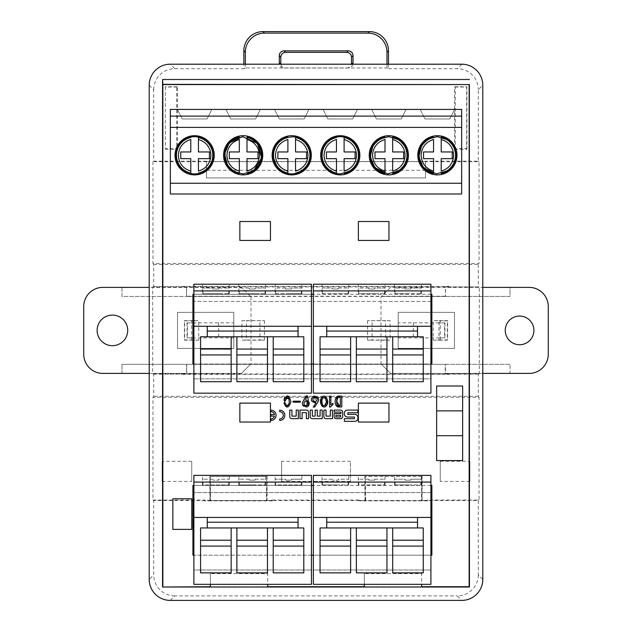 <?xml version="1.0" encoding="UTF-8"?>
<svg xmlns="http://www.w3.org/2000/svg" width="632" height="632" viewBox="0 0 632 632"><rect width="100%" height="100%" fill="white"/><g stroke="black" fill="none" stroke-linecap="round" stroke-linejoin="round"><path stroke-width="0.47" stroke-dasharray="3.16 2.37" d="M233.824 348.366L177.537 348.422L177.505 312.374L233.785 312.327L233.824 348.366L177.537 348.422L177.505 312.374L233.785 312.327L233.824 348.366M149.215 373.401L241.448 373.401L121.976 373.401L121.976 364.316L121.976 373.401L102.858 373.401A19.118 19.118 0 0 1 83.74 354.283L83.74 306.496A19.118 19.118 0 0 1 102.858 287.378L121.976 287.378L121.976 296.455L250.525 296.455L121.976 296.455L121.976 287.378L241.448 287.378L251.007 296.937L241.448 287.378L149.215 287.378M251.007 296.937L251.007 363.842L250.525 364.316L121.976 364.316L250.525 364.316L241.448 373.401L251.007 363.842L251.007 296.937M112.417 345.68A15.294 15.294 0 0 1 99.169 322.739A15.294 15.294 0 0 1 125.657 322.739A15.294 15.294 0 0 1 112.417 345.68M192.926 322.881L233.8 322.841L233.808 337.859L187.032 337.899L192.934 337.899L192.926 322.881L187.42 322.881L187.435 337.899M187.42 322.881L233.8 322.841L233.808 337.859L192.934 337.899M187.017 322.881L187.032 337.899M210.369 587.017L267.715 586.725L210.369 586.733L210.369 573.635L210.369 584.339M364.285 587.017L421.631 586.725L364.285 586.733L364.285 573.635L364.285 584.339M442.645 84.57L189.355 84.57M170.34 194L461.66 194L461.66 109.415L170.34 109.415L170.34 194M358.368 422.042L388.957 422.042L388.957 403.121L358.368 403.121L358.368 422.042M270.441 403.121L239.852 403.121L239.852 422.042L270.441 422.042L270.441 403.121M192.926 364.024L431.869 364.024L431.869 294.251L192.926 294.251L192.926 364.024M192.926 555.188L431.869 555.188L431.869 485.416L192.926 485.416L192.926 555.188M172.852 529.379L191.78 529.379L191.78 498.79L172.852 498.79L172.852 529.379M358.368 221.516L358.368 240.444L388.957 240.444L388.957 221.516L358.368 221.516M239.852 221.516L239.852 240.444L270.441 240.444L270.441 221.516L239.852 221.516M462.648 386.01L462.648 460.562L436.649 460.562L436.649 386.01L462.648 386.01M427.445 500.868L359.6 500.868L421.884 500.631L421.813 476.504L421.402 500.536L426.916 500.307L427.445 500.868L427.445 500.038L479.032 500.038L479.032 397.291L152.968 397.291L152.968 500.038L204.555 500.038L204.555 500.868L210.187 500.599L210.187 476.504L266.767 476.504L266.838 500.631L210.187 500.599M426.916 500.307L427.445 500.038M271.871 500.307L272.4 500.038L272.4 500.868L271.871 500.307L266.356 500.536L266.767 476.504L210.187 476.504L210.598 500.536L266.356 500.536M149.215 85.217L153.718 89.728L153.718 161.192L206.514 161.192L206.514 177.94L425.486 177.94L425.486 161.192L478.282 161.192L478.282 89.728L482.785 85.217M206.514 161.192L206.514 177.94L425.486 177.94L425.486 161.192M152.968 161.689L152.968 263.481L479.032 263.481L479.032 161.689L152.968 161.689L153.718 161.192M388.467 64.203L388.467 68.706L386.966 67.956L349.054 67.956A4.787 4.779 0 0 1 348.24 68.027L284.084 68.027A4.787 4.779 0 0 1 283.27 67.956L245.358 67.956L245.358 64.203M352.925 64.203A4.787 4.779 0 0 1 349.054 67.956L283.27 67.956A4.787 4.779 0 0 1 279.399 64.203M267.715 587.017L267.715 573.635L210.369 573.635L267.715 573.635L267.715 584.339M421.631 587.017L421.631 573.635L364.285 573.635L421.631 573.635L421.631 584.339M421.813 500.599L426.916 500.599M272.4 500.038L359.6 500.038L359.6 500.868M360.129 500.599L365.644 500.536L365.233 476.504L365.233 500.599M359.6 500.038L360.129 500.307M272.4 500.868L204.555 500.868M271.871 500.599L266.767 500.599M448.878 374.381L448.878 373.875L448.475 373.978L448.878 374.381L183.122 374.381L183.525 373.978L183.122 373.875L183.122 374.381M448.38 373.875L445.513 373.875L445.513 364.316L186.487 364.316L445.513 364.316M183.62 373.875L445.26 374.128L445.26 364.569M448.878 286.896L448.878 286.399L448.475 286.802L448.878 286.896L479.285 286.983L479.285 373.796L448.878 373.875M183.122 286.399L183.122 286.896L183.62 286.778L183.122 286.399L448.878 286.399M183.62 286.896L479.285 286.983M448.38 286.896L445.513 286.896L445.513 296.455L445.26 286.652M350.412 481.434L281.588 481.434L281.588 461.297L350.412 461.297L350.412 481.434L350.412 461.297M469.884 481.434L440.251 481.434L440.251 461.297L469.884 461.297L469.884 481.434L469.884 461.297M162.116 481.434L191.749 481.434L191.749 461.297L162.116 461.297L162.116 481.434L162.116 461.297M152.715 373.796L162.527 373.875L162.527 286.896L152.715 286.983L152.715 373.796L153.718 374.128L153.718 396.296L152.968 397.291M152.968 500.038L153.718 500.544L153.718 574.875L149.215 579.378M152.715 286.983L153.718 286.652L153.718 264.484L152.968 263.481M482.785 579.378L478.282 574.875L478.282 500.544L153.718 500.544M478.282 574.875A21.046 21.03 45 0 1 457.26 595.897L461.763 600.4M170.237 600.4L174.74 595.897L457.26 595.897M174.74 595.897A21.046 21.03 135 0 1 153.718 574.875M388.467 68.706L457.26 68.706A21.046 21.03 -45 0 1 478.282 89.728M425.486 170.292L206.514 170.292M153.718 89.728A21.046 21.03 45 0 1 174.74 68.706L243.857 68.706L243.857 64.203M280.9 64.203A4.787 4.779 0 0 0 285.585 68.027L284.084 68.027M348.24 68.027L285.585 68.027M346.739 68.027A4.787 4.779 0 0 0 351.424 64.203M206.514 161.476L425.486 161.476M479.032 161.689L478.282 161.192M243.857 68.706L245.358 67.956M365.162 500.631L365.162 476.433L421.884 476.433L421.884 500.631M421.884 476.433L365.162 476.433M210.598 500.536L204.555 500.038M421.402 500.536L365.644 500.536M479.032 500.038L478.282 500.544M422.097 500.307L422.097 476.22M153.718 264.484L478.282 264.484L479.032 263.481M479.285 373.796L478.282 374.128L478.282 396.296L479.032 397.291M478.282 264.484L478.282 286.652M364.948 476.22L364.948 500.307M266.838 500.631L266.838 476.433L210.116 476.433L210.116 500.631M210.116 476.433L266.838 476.433M209.903 500.307L209.903 476.22M267.052 476.22L267.052 500.307M281.588 481.434L281.588 461.297M440.251 481.434L440.251 461.297M191.749 481.434L191.749 461.297M478.282 396.296L153.718 396.296M153.718 374.128L186.74 374.128L186.74 364.569M478.282 374.128L445.26 374.128M162.527 373.875L183.122 373.875M162.527 286.896L183.122 286.896M469.473 373.875L469.473 286.896M198.756 340.166L184.386 340.166L184.386 320.614L198.756 320.614L193.005 320.756L193.005 340.024L198.756 340.166L198.756 320.614M264.421 320.614L264.421 340.166L241.914 340.166L241.914 320.614L264.421 320.614L246.409 320.772L246.409 340.008L259.926 340.008L259.926 320.772M433.244 340.166L447.614 340.166L447.614 320.614L433.244 320.614L438.995 320.756L438.995 340.024L433.244 340.166L433.244 320.614M367.579 320.614L367.579 340.166L390.086 340.166L390.086 320.614L367.579 320.614L385.591 320.772L385.591 340.008L372.074 340.008L372.074 320.772M440.314 339.898L440.314 320.882L447.345 320.882L447.345 339.898L438.995 340.024M440.314 320.882L438.995 320.756M445.513 296.455L186.487 296.455L186.74 286.652L153.718 286.652M445.26 296.211L186.74 296.211M183.62 374.002L186.487 374.002L186.487 364.316M448.38 374.002L445.513 374.002M448.38 286.778L445.513 286.778M183.62 286.778L186.487 286.778L186.487 296.455M390.086 320.614L385.591 320.772M385.591 340.008L390.086 340.166M367.579 340.166L372.074 340.008M191.686 339.898L191.686 320.882L184.655 320.882L184.655 339.898L193.005 340.024M191.686 320.882L193.005 320.756M246.409 340.008L241.914 340.166M264.421 340.166L259.926 340.008M241.914 320.614L246.409 320.772M386.966 64.203L386.966 67.956M436.649 410.863L462.648 410.863M436.649 435.709L462.648 435.709M430.913 485.416L313.353 485.416M311.442 485.416L193.882 485.416M193.882 492.581L193.882 555.188L311.442 555.188L311.442 492.581L193.882 492.581L311.442 492.581L311.442 475.375L193.882 475.375L193.882 492.581M313.353 492.581L313.353 555.188L430.913 555.188L430.913 492.581L313.353 492.581L430.913 492.581L430.913 475.375L313.353 475.375L313.353 492.581M332.472 479.198L322.431 479.198L332.472 479.198L332.472 480.154L332.472 479.198M368.788 479.198L358.755 479.198L368.788 479.198L368.788 480.154L374.523 480.154L374.523 479.198L374.523 480.154L368.788 480.154L368.788 479.198M407.98 484.934L395.071 484.934L407.98 484.934M410.847 480.154L405.112 480.154L410.847 480.154L410.847 479.198L420.88 479.198L410.847 479.198L410.847 480.154M405.112 479.198L405.112 480.154L405.112 479.198L395.071 479.198L405.112 479.198M394.597 475.375L421.354 475.375L394.597 475.375L394.597 484.934L421.354 484.934L394.597 484.934M358.273 475.375L385.038 475.375L358.273 475.375L358.273 484.934L385.038 484.934L358.273 484.934M321.957 475.375L348.714 475.375L321.957 475.375L321.957 484.934L348.714 484.934L321.957 484.934M313.353 517.434L430.913 517.434M313.353 555.188L313.353 570.001L430.913 570.001L430.913 584.339L313.353 584.339L313.353 570.001L430.913 570.001L430.913 555.188M326.736 527.949L326.736 517.434M417.531 517.434L417.531 527.949M386.95 546.103L356.361 546.103L356.361 572.869L386.95 572.869L386.95 527.949L392.685 527.949L392.685 572.869L423.266 572.869L423.266 546.103L392.685 546.103M320.045 546.103L350.626 546.103L350.626 572.869L320.045 572.869L320.045 527.949L356.361 527.949L356.361 546.103M386.95 527.949L356.361 527.949M423.266 546.103L423.266 527.949L392.685 527.949M350.626 527.949L350.626 546.103M371.656 484.934L384.556 484.934L371.656 484.934M335.339 484.934L322.431 484.934L335.339 484.934M374.523 479.198L384.556 479.198L374.523 479.198M338.207 479.198L338.207 480.154L332.472 480.154L338.207 480.154L338.207 479.198L348.24 479.198L338.207 479.198M212.992 479.198L202.959 479.198L212.992 479.198L212.992 480.154L212.992 479.198M249.316 479.198L239.283 479.198L249.316 479.198L249.316 480.154L255.052 480.154L255.052 479.198L255.052 480.154L249.316 480.154L249.316 479.198M288.5 484.934L301.409 484.934L288.5 484.934M291.368 480.154L285.632 480.154L291.368 480.154L291.368 479.198L301.409 479.198L291.368 479.198L291.368 480.154M285.632 479.198L285.632 480.154L285.632 479.198L275.599 479.198L285.632 479.198M275.125 475.375L301.883 475.375L275.125 475.375L275.125 484.934L301.883 484.934L275.125 484.934M238.801 475.375L265.566 475.375L238.801 475.375L238.801 484.934L265.566 484.934L238.801 484.934M202.485 475.375L229.242 475.375L202.485 475.375L202.485 484.934L229.242 484.934L202.485 484.934M193.882 517.434L311.442 517.434M193.882 555.188L193.882 570.001L311.442 570.001L311.442 584.339L193.882 584.339L193.882 570.001L311.442 570.001L311.442 555.188M207.264 527.949L207.264 517.434M298.059 517.434L298.059 527.949M267.478 546.103L236.889 546.103L236.889 572.869L267.478 572.869L267.478 527.949L273.214 527.949L273.214 572.869L303.795 572.869L303.795 546.103L273.214 546.103M200.573 546.103L231.154 546.103L231.154 572.869L200.573 572.869L200.573 527.949L236.889 527.949L236.889 546.103M267.478 527.949L236.889 527.949M303.795 546.103L303.795 527.949L273.214 527.949M231.154 527.949L231.154 546.103M252.184 484.934L239.283 484.934L252.184 484.934M215.86 484.934L228.768 484.934L215.86 484.934M255.052 479.198L265.085 479.198L255.052 479.198M218.727 479.198L218.727 480.154L212.992 480.154L218.727 480.154L218.727 479.198L228.768 479.198L218.727 479.198M218.727 288.998L212.992 288.998L218.727 288.998L218.727 288.042L218.727 288.998M212.992 288.042L212.992 288.998L212.992 288.042L202.959 288.042L212.992 288.042M249.316 288.998L255.052 288.998L249.316 288.998L249.316 288.042L249.316 288.998M255.052 288.042L255.052 288.998L255.052 288.042L265.085 288.042L255.052 288.042M285.632 288.998L291.368 288.998L285.632 288.998L285.632 288.042L285.632 288.998M291.368 288.042L291.368 288.998L291.368 288.042L301.409 288.042L291.368 288.042M218.727 288.042L228.768 288.042L218.727 288.042M218.727 293.777L202.959 293.777L218.727 293.777M255.052 293.777L239.283 293.777L255.052 293.777M249.316 288.042L239.283 288.042L249.316 288.042M202.485 293.777L229.242 293.777L202.485 293.777L202.485 284.218L229.242 284.218L202.485 284.218M288.5 293.777L301.409 293.777L288.5 293.777M275.125 293.777L301.883 293.777L275.125 293.777L275.125 284.218L301.883 284.218L275.125 284.218M238.801 293.777L265.566 293.777L238.801 293.777L238.801 284.218L265.566 284.218L238.801 284.218M273.214 354.947L273.214 336.785L303.795 336.785L303.795 354.947L273.214 354.947L273.214 381.712L303.795 381.712L303.795 354.947M267.478 336.785L267.478 354.947L236.889 354.947L236.889 336.785L273.214 336.785M231.154 349.054L231.154 381.712L200.573 381.712L200.573 336.785L231.154 336.785L231.154 349.054M236.889 354.947L236.889 381.712L267.478 381.712L267.478 354.947M200.573 354.947L231.154 354.947M193.882 378.845L311.442 378.845L311.442 284.218L193.882 284.218L193.882 378.845L311.442 378.845L311.442 393.175L193.882 393.175L193.882 378.845M193.882 364.024L311.442 364.024M231.154 336.785L236.889 336.785M207.264 336.785L207.264 326.27M298.059 326.27L298.059 336.785M193.882 326.27L311.442 326.27M311.442 301.425L193.882 301.425L311.442 301.425M285.632 288.042L275.599 288.042L285.632 288.042M338.207 288.998L332.472 288.998L338.207 288.998L338.207 288.042L338.207 288.998M332.472 288.042L332.472 288.998L332.472 288.042L322.431 288.042L332.472 288.042M368.788 288.998L374.523 288.998L368.788 288.998L368.788 288.042L368.788 288.998M374.523 288.042L374.523 288.998L374.523 288.042L384.556 288.042L374.523 288.042M405.112 288.998L410.847 288.998L405.112 288.998L405.112 288.042L405.112 288.998M410.847 288.042L410.847 288.998L410.847 288.042L420.88 288.042L410.847 288.042M338.207 288.042L348.24 288.042L338.207 288.042M332.472 293.777L348.24 293.777L332.472 293.777M374.523 293.777L358.755 293.777L374.523 293.777M368.788 288.042L358.755 288.042L368.788 288.042M321.957 293.777L348.714 293.777L321.957 293.777L321.957 284.218L348.714 284.218L321.957 284.218M407.98 293.777L395.071 293.777L407.98 293.777M394.597 293.777L421.354 293.777L394.597 293.777L394.597 284.218L421.354 284.218L394.597 284.218M358.273 293.777L385.038 293.777L358.273 293.777L358.273 284.218L385.038 284.218L358.273 284.218M392.685 354.947L392.685 336.785L423.266 336.785L423.266 354.947L392.685 354.947L392.685 381.712L423.266 381.712L423.266 354.947M386.95 336.785L386.95 354.947L356.361 354.947L356.361 336.785L392.685 336.785M350.626 349.054L350.626 381.712L320.045 381.712L320.045 336.785L350.626 336.785L350.626 349.054M356.361 354.947L356.361 381.712L386.95 381.712L386.95 354.947M320.045 354.947L350.626 354.947M313.353 378.845L430.913 378.845L430.913 284.218L313.353 284.218L313.353 378.845L430.913 378.845L430.913 393.175L313.353 393.175L313.353 378.845M313.353 364.024L430.913 364.024M350.626 336.785L356.361 336.785M326.736 336.785L326.736 326.27M417.531 326.27L417.531 336.785M313.353 326.27L430.913 326.27M430.913 301.425L313.353 301.425L430.913 301.425M405.112 288.042L395.071 288.042L405.112 288.042M430.913 294.251L313.353 294.251M311.442 294.251L193.882 294.251M335.884 416.978L335.884 415.271L340.577 415.271L340.577 416.978L335.884 416.978M306.441 410.105L299.979 410.105L299.979 418.676L302.128 418.676L302.128 412.657L306.402 412.657L306.402 418.676L308.55 418.676L308.55 412.214A2.109 2.109 0 0 0 306.441 410.105M347.363 410.097L357.87 410.097L357.87 412.743L347.853 412.743L347.853 414.394L354.876 414.394A2.994 2.994 0 0 1 357.878 417.389L357.878 418.337A2.994 2.994 0 0 1 354.876 421.339L344.369 421.339L344.369 418.684L354.386 418.684L354.386 417.041L347.363 417.041A2.994 2.994 0 0 1 344.361 414.047L344.361 413.091A2.994 2.994 0 0 1 347.363 410.097M289.772 410.097L291.913 410.097L291.913 416.125L296.195 416.125L296.195 410.097L298.344 410.097L298.344 418.676L291.881 418.676A2.109 2.109 0 0 1 289.772 416.567L289.772 410.097M279.684 410.168L279.684 411.709A3.602 3.602 0 0 1 283.286 415.319A3.602 3.602 0 0 1 279.684 418.921L279.684 420.462A5.151 5.151 0 0 0 284.835 415.319A5.151 5.151 0 0 0 279.684 410.168M270.93 410.168L270.93 411.709A3.602 3.602 0 0 1 274.454 414.545L270.93 414.545L270.93 416.085L274.454 416.085A3.602 3.602 0 0 1 270.93 418.921L270.93 420.462A5.151 5.151 0 0 0 276.081 415.319A5.151 5.151 0 0 0 270.93 410.168M310.201 410.097L312.35 410.097L312.35 416.125L315.155 416.125L315.155 410.097L317.296 410.097L317.296 416.125L320.1 416.125L320.1 410.097L322.249 410.097L322.249 418.676L312.311 418.676A2.109 2.109 0 0 1 310.201 416.567L310.201 410.097M334.13 410.097L340.585 410.097A2.109 2.109 0 0 1 342.694 412.214L342.694 416.567A2.109 2.109 0 0 1 340.585 418.676L336.24 418.676A2.109 2.109 0 0 1 334.13 416.567L334.13 413.573L340.948 413.573L340.948 412.096L334.13 412.096L334.13 410.097M323.9 410.097L326.049 410.097L326.049 416.125L330.323 416.125L330.323 410.097L332.472 410.097L332.472 418.676L326.009 418.676A2.109 2.109 0 0 1 323.9 416.567L323.9 410.097M337.014 406.344L341.801 406.937L341.801 396.098L336.801 396.912M339.384 397.307L340.348 397.299L340.348 405.736L339.645 405.736M336.603 401.47L338.444 397.488M330.868 404.907L330.868 396.161L329.596 396.161L329.596 407.063L330.354 407.063M332.961 404.527L332.961 403.327L331.8 404.101M321.98 401.233L322.778 397.86L325.97 399.487L324.658 405.776L322.075 403.263M327.423 400.585L326.657 397.662M314.112 396.043L315.913 402.884L313.251 407.063L314.704 407.063L317.303 403.011L318.378 398.452M315.02 397.109L315.376 401.992L312.808 399.772L314.736 397.109M307.531 395.972L306.133 395.972L303.328 406.163M304 404.757L304.513 401.865L307.184 401.707L306.172 405.839M293.043 401.17L293.043 402.181L300.271 402.181L300.271 401.17L293.043 401.17M283.942 400.412L285.403 400.412L285.885 397.963M289.148 398.918L288.856 404.693M286.272 405.61L285.403 403.074L284.005 403.074M287.963 396.043L284.59 397.481M177.41 109.415L182.19 118.974L177.41 109.415L211.823 109.415L207.043 118.974L182.19 118.974L207.043 118.974L211.823 109.415M225.964 109.415L230.743 118.974L225.964 109.415L260.376 109.415L255.597 118.974L230.743 118.974L255.597 118.974L260.376 109.415M274.517 109.415L279.297 118.974L274.517 109.415L308.93 109.415L304.15 118.974L308.93 109.415M323.07 109.415L327.85 118.974L323.07 109.415L357.483 109.415L352.703 118.974L327.85 118.974L352.703 118.974L357.483 109.415M371.624 109.415L376.403 118.974L371.624 109.415L406.036 109.415L401.257 118.974L376.403 118.974L401.257 118.974L406.036 109.415M420.177 109.415L424.957 118.974L420.177 109.415L454.59 109.415L449.81 118.974L424.957 118.974L449.81 118.974L454.59 109.415M433.56 171.114L433.56 158.648L423.527 158.648L423.527 151.957L433.56 151.957L433.56 139.475M441.207 139.475L441.207 151.957L452.204 151.957L452.204 158.648L441.207 158.648L441.207 171.114M385.007 171.114L385.007 158.648L374.974 158.648L374.974 151.957L385.007 151.957L385.007 139.475M392.654 139.475L392.654 151.957L403.643 151.957L403.643 158.648L392.654 158.648L392.654 171.114M239.346 171.114L239.346 158.648L229.313 158.648L229.313 151.957L239.346 151.957L239.346 139.475M246.993 139.475L246.993 151.957L257.982 151.957L257.982 158.648L246.993 158.648L246.993 171.114M190.793 171.114L190.793 158.648L180.752 158.648L180.752 151.957L190.793 151.957L190.793 139.475M198.44 139.475L198.44 151.957L209.429 151.957L209.429 158.648L198.44 158.648L198.44 171.114M287.9 171.114L287.9 158.648L277.867 158.648L277.867 151.957L287.9 151.957L287.9 139.475M295.547 139.475L295.547 151.957L306.536 151.957L306.536 158.648L295.547 158.648L295.547 171.114M336.453 171.114L336.453 158.648L326.42 158.648L326.42 151.957L336.453 151.957L336.453 139.475M344.1 139.475L344.1 151.957L355.089 151.957L355.089 158.648L344.1 158.648L344.1 171.114M437.384 174.89A19.592 19.592 0 0 1 420.414 145.494A19.592 19.592 0 0 1 454.353 145.494A19.592 19.592 0 0 1 437.384 174.89A19.592 19.592 0 0 1 417.792 155.29A19.592 19.592 0 0 1 437.384 135.698A19.592 19.592 0 0 1 456.976 155.29A19.592 19.592 0 0 1 437.384 174.89M388.83 174.89A19.592 19.592 0 0 1 371.861 145.494A19.592 19.592 0 0 1 405.799 145.494A19.592 19.592 0 0 1 388.83 174.89A19.592 19.592 0 0 1 369.238 155.29A19.592 19.592 0 0 1 388.83 135.698A19.592 19.592 0 0 1 408.422 155.29A19.592 19.592 0 0 1 388.83 174.89M243.17 174.89A19.592 19.592 0 0 1 226.201 145.494A19.592 19.592 0 0 1 260.139 145.494A19.592 19.592 0 0 1 243.17 174.89A19.592 19.592 0 0 0 262.762 155.29A19.592 19.592 0 0 0 243.17 135.698A19.592 19.592 0 0 0 223.578 155.29A19.592 19.592 0 0 0 243.17 174.89M194.617 174.89A19.592 19.592 0 0 1 177.647 145.494A19.592 19.592 0 0 1 211.586 145.494A19.592 19.592 0 0 1 194.617 174.89A19.592 19.592 0 0 0 214.208 155.29A19.592 19.592 0 0 0 194.617 135.698A19.592 19.592 0 0 0 175.025 155.29A19.592 19.592 0 0 0 194.617 174.89M291.723 174.89A19.592 19.592 0 0 1 274.754 145.494A19.592 19.592 0 0 1 308.692 145.494A19.592 19.592 0 0 1 291.723 174.89A19.592 19.592 0 0 1 274.754 145.494A19.592 19.592 0 0 1 308.692 145.494A19.592 19.592 0 0 1 291.723 174.89A19.592 19.592 0 0 0 308.692 145.494A19.592 19.592 0 0 0 274.754 145.494A19.592 19.592 0 0 0 291.723 174.89M340.277 174.89A19.592 19.592 0 0 1 323.308 145.494A19.592 19.592 0 0 1 357.246 145.494A19.592 19.592 0 0 1 340.277 174.89A19.592 19.592 0 0 0 359.869 155.29A19.592 19.592 0 0 0 340.277 135.698A19.592 19.592 0 0 0 320.685 155.29A19.592 19.592 0 0 0 340.277 174.89M437.384 135.698A19.592 19.592 0 0 0 420.414 165.094A19.592 19.592 0 0 0 454.353 165.094A19.592 19.592 0 0 0 437.384 135.698M388.83 135.698A19.592 19.592 0 0 0 371.861 165.094A19.592 19.592 0 0 0 405.799 165.094A19.592 19.592 0 0 0 388.83 135.698M279.297 118.974L304.15 118.974L279.297 118.974M176.707 87.026L165.315 87.026L165.315 148.567L176.707 148.567L177.458 149.318L177.458 86.774L176.707 87.026L176.707 148.567M165.315 87.026L165.315 148.567M165.063 149.318L177.458 149.318M177.458 86.774L165.063 86.774M455.293 87.026L466.685 87.026L466.685 148.567L455.293 148.567L455.293 87.026L454.542 86.774L454.542 149.318L455.293 148.567M454.542 149.318L466.937 149.318L466.685 148.567M466.937 149.318L466.937 86.774L454.542 86.774M398.176 348.366L454.463 348.422L454.495 312.374L398.215 312.327L398.176 348.366L454.463 348.422L454.495 312.374L398.215 312.327L398.176 348.366M548.26 354.283L548.26 306.496A19.118 19.118 0 0 0 529.142 287.378L510.024 287.378L510.024 296.455L381.475 296.455L510.024 296.455L510.024 287.378L390.552 287.378L380.993 296.937L380.993 363.842L381.475 364.316L510.024 364.316L510.024 373.401L529.142 373.401A19.118 19.118 0 0 0 548.26 354.283M510.024 364.316L381.475 364.316L390.552 373.401L510.024 373.401L510.024 364.316M482.785 373.401L390.552 373.401L380.993 363.842L380.993 296.937L390.552 287.378L482.785 287.378M533.922 330.386A14.338 14.338 0 0 0 512.418 317.975A14.338 14.338 0 0 0 512.418 342.805A14.338 14.338 0 0 0 533.922 330.386M439.074 322.881L398.2 322.841L398.192 337.859L444.968 337.899L439.066 337.899L439.074 322.881L444.58 322.881L444.565 337.899M444.58 322.881L398.2 322.841L398.192 337.859L439.066 337.899M444.983 322.881L444.968 337.899M218.664 322.849L218.664 337.867M174.74 68.706L170.237 64.203M461.763 64.203L457.26 68.706M413.336 322.849L413.336 337.867M420.88 484.934L420.88 479.198M395.071 484.934L395.071 479.198M385.038 484.934L385.038 475.375M421.354 484.934L421.354 475.375M348.714 484.934L348.714 475.375M384.556 484.934L384.556 479.198M358.755 484.934L358.755 479.198M348.24 484.934L348.24 479.198M322.431 484.934L322.431 479.198M301.409 484.934L301.409 479.198M275.599 484.934L275.599 479.198M265.566 484.934L265.566 475.375M301.883 484.934L301.883 475.375M229.242 484.934L229.242 475.375M265.085 484.934L265.085 479.198M239.283 484.934L239.283 479.198M228.768 484.934L228.768 479.198M202.959 484.934L202.959 479.198M228.768 293.777L228.768 288.042M202.959 293.777L202.959 288.042M265.085 293.777L265.085 288.042M239.283 293.777L239.283 288.042M229.242 293.777L229.242 284.218M301.883 293.777L301.883 284.218M265.566 293.777L265.566 284.218M301.409 293.777L301.409 288.042M275.599 293.777L275.599 288.042M348.24 293.777L348.24 288.042M322.431 293.777L322.431 288.042M384.556 293.777L384.556 288.042M358.755 293.777L358.755 288.042M348.714 293.777L348.714 284.218M421.354 293.777L421.354 284.218M385.038 293.777L385.038 284.218M420.88 293.777L420.88 288.042M395.071 293.777L395.071 288.042"/><path stroke-width="0.95" d="M149.215 373.401L102.858 373.401A19.118 19.118 0 0 1 83.74 354.283L83.74 306.496A19.118 19.118 0 0 1 102.858 287.378L149.215 287.378M112.417 345.68A15.294 15.294 0 0 1 99.169 322.739A15.294 15.294 0 0 1 125.657 322.739A15.294 15.294 0 0 1 112.417 345.68M421.631 586.725L469.149 586.725L469.149 84.57L162.851 84.57L162.558 79.498L162.558 587.017L210.369 586.725M267.715 586.725L364.285 586.725M162.851 586.725L162.851 84.57M285.403 400.412C287.41 395.45 288.721 396.169 289.353 402.545C287.757 406.818 286.446 406.992 285.403 403.074L284.005 403.074C286.241 408.746 288.54 408.367 290.902 401.92C289.053 394.479 286.738 393.973 283.942 400.412L285.403 400.412M293.043 401.17L293.043 402.181L300.271 402.181L300.271 401.17L293.043 401.17M306.133 395.972C300.848 404.606 302.617 403.477 302.744 405.42L306.52 407.024C308.471 406.637 309.348 405.12 309.159 402.481L306.307 400.151C305.296 399.811 305.706 398.413 307.531 395.972L306.133 395.972M317.303 403.011C319.863 399.068 318.623 396.793 313.583 396.185C309.862 399.479 310.636 401.707 315.913 402.884L313.251 407.063L314.704 407.063L317.303 403.011M321.364 397.773L320.732 402.394L321.98 406.21L326.957 404.875C329.896 400.641 324.034 391.674 321.032 398.689C318.773 402.71 323.434 410.974 326.957 404.875L327.423 400.585M330.868 404.907L330.868 396.161L329.596 396.161L329.596 407.063L330.354 407.063L332.961 404.527L332.961 403.327L331.8 404.101M339.645 396.098C333.815 394.605 333.356 408.359 339.645 406.937L341.801 406.937L341.801 396.098L339.645 396.098M323.9 416.567L323.9 410.097L326.049 410.097L326.049 416.125L330.323 416.125L330.323 410.097L332.472 410.097L332.472 418.676L326.009 418.676A2.109 2.109 0 0 1 323.9 416.567M334.13 412.096L334.13 410.097L340.585 410.097A2.109 2.109 0 0 1 342.694 412.214L342.694 416.567A2.109 2.109 0 0 1 340.585 418.676L336.24 418.676A2.109 2.109 0 0 1 334.13 416.567L334.13 413.573L340.948 413.573L340.948 412.096L334.13 412.096M310.201 416.567L310.201 410.097L312.35 410.097L312.35 416.125L315.155 416.125L315.155 410.097L317.296 410.097L317.296 416.125L320.1 416.125L320.1 410.097L322.249 410.097L322.249 418.676L312.311 418.676A2.109 2.109 0 0 1 310.201 416.567M270.93 410.168L270.93 411.709A3.602 3.602 0 0 1 274.454 414.545L270.93 414.545L270.93 416.085L274.454 416.085A3.602 3.602 0 0 1 270.93 418.921L270.93 420.462A5.151 5.151 0 0 0 276.081 415.319A5.151 5.151 0 0 0 270.93 410.168M279.684 410.168L279.684 411.709A3.602 3.602 0 0 1 283.286 415.319A3.602 3.602 0 0 1 279.684 418.921L279.684 420.462A5.151 5.151 0 0 0 284.835 415.319A5.151 5.151 0 0 0 279.684 410.168M289.772 416.567L289.772 410.097L291.913 410.097L291.913 416.125L296.195 416.125L296.195 410.097L298.344 410.097L298.344 418.676L291.881 418.676A2.109 2.109 0 0 1 289.772 416.567M344.361 413.091A2.994 2.994 0 0 1 347.363 410.097L357.87 410.097L357.87 412.743L347.853 412.743L347.853 414.394L354.876 414.394A2.994 2.994 0 0 1 357.878 417.389L357.878 418.337A2.994 2.994 0 0 1 354.876 421.339L344.369 421.339L344.369 418.684L354.386 418.684L354.386 417.041L347.363 417.041A2.994 2.994 0 0 1 344.361 414.047L344.361 413.091M306.441 410.105L299.979 410.105L299.979 418.676L302.128 418.676L302.128 412.657L306.402 412.657L306.402 418.676L308.55 418.676L308.55 412.214A2.109 2.109 0 0 0 306.441 410.105M239.852 403.121L270.441 403.121L270.441 422.042L239.852 422.042L239.852 403.121M469.149 84.57L162.645 84.356M162.558 587.017L469.442 587.017L469.355 84.356M149.215 85.217L149.215 579.378A21.046 21.03 135 0 0 170.237 600.4L461.763 600.4A21.046 21.03 45 0 0 482.785 579.378L482.785 85.217A21.046 21.03 -45 0 0 461.763 64.203L170.237 64.203A21.046 21.03 45 0 0 149.215 85.217M162.558 79.498L469.442 79.498M388.467 64.203L388.467 50.686L386.966 52.195L386.966 64.203M243.857 64.203L243.857 50.686A19.165 19.118 -135 0 1 262.944 31.6L369.38 31.6A19.165 19.118 -45 0 1 388.467 50.686M279.399 64.203A4.787 4.779 0 0 1 279.297 63.247L280.805 63.247A4.787 4.779 0 0 0 280.9 64.203M351.424 64.203A4.787 4.779 0 0 0 351.518 63.247L353.027 63.247A4.787 4.779 0 0 1 352.925 64.203M351.518 57.133A4.795 4.779 135 0 0 346.747 52.361L348.248 50.86A4.795 4.779 135 0 1 353.027 55.632L351.518 57.133L351.518 63.247M279.297 63.247L279.297 55.632A4.795 4.779 45 0 1 284.068 50.86L285.577 52.361L346.747 52.361M285.577 52.361A4.795 4.779 45 0 0 280.805 57.133L279.297 55.632M280.805 63.247L280.805 57.133M421.631 587.017L421.631 584.339M364.285 584.339L364.285 587.017M267.715 587.017L267.715 584.339M210.369 584.339L210.369 587.017M386.966 52.195A19.165 19.118 -45 0 0 367.879 33.101L369.38 31.6M262.944 31.6L264.445 33.101L367.879 33.101M264.445 33.101A19.165 19.118 -135 0 0 245.358 52.195L243.857 50.686M245.358 64.203L245.358 52.195M348.248 50.86L284.068 50.86M353.027 55.632L353.027 63.247M172.852 529.379L172.852 498.79L191.78 498.79L191.78 529.379L172.852 529.379M358.368 403.121L388.957 403.121L388.957 422.042L358.368 422.042L358.368 403.121M358.368 221.516L388.957 221.516L388.957 240.444L358.368 240.444L358.368 221.516M239.852 221.516L270.441 221.516L270.441 240.444L239.852 240.444L239.852 221.516M462.648 410.863L436.649 410.863L436.649 460.562L462.648 460.562L462.648 386.01L436.649 386.01L436.649 410.863M462.648 435.709L436.649 435.709M193.882 555.188L192.926 555.188L192.926 485.416L193.882 485.416M430.913 555.188L431.869 555.188L431.869 485.416L430.913 485.416M313.353 485.416L311.442 485.416M311.442 555.188L313.353 555.188M430.913 482.066L430.913 475.375L313.353 475.375L313.353 482.066L430.913 482.066L430.913 517.434L417.531 517.434L417.531 522.214L326.736 522.214L326.736 517.434L417.531 517.434M326.736 517.434L313.353 517.434L313.353 482.066M313.353 517.434L313.353 584.339L430.913 584.339L430.913 517.434M326.736 522.214L326.736 527.949L320.045 527.949L320.045 572.869L350.626 572.869L350.626 527.949M392.685 527.949L392.685 572.869L423.266 572.869L423.266 527.949L326.736 527.949M417.531 527.949L417.531 522.214M356.361 527.949L356.361 572.869L386.95 572.869L386.95 527.949M350.626 546.103L320.045 546.103M386.95 546.103L356.361 546.103M423.266 546.103L392.685 546.103M311.442 482.066L311.442 475.375L193.882 475.375L193.882 482.066L311.442 482.066L311.442 517.434L298.059 517.434L298.059 522.214L207.264 522.214L207.264 517.434L298.059 517.434M207.264 517.434L193.882 517.434L193.882 482.066M193.882 517.434L193.882 584.339L311.442 584.339L311.442 517.434M207.264 522.214L207.264 527.949L200.573 527.949L200.573 572.869L231.154 572.869L231.154 527.949M273.214 527.949L273.214 572.869L303.795 572.869L303.795 527.949L207.264 527.949M298.059 527.949L298.059 522.214M236.889 527.949L236.889 572.869L267.478 572.869L267.478 527.949M231.154 546.103L200.573 546.103M267.478 546.103L236.889 546.103M303.795 546.103L273.214 546.103M303.795 354.947L273.214 354.947M267.478 354.947L236.889 354.947M231.154 354.947L200.573 354.947M273.214 336.785L273.214 381.712L303.795 381.712L303.795 336.785L200.573 336.785L200.573 381.712L231.154 381.712L231.154 336.785M236.889 336.785L236.889 381.712L267.478 381.712L267.478 336.785M207.264 331.05L207.264 326.27L193.882 326.27L193.882 393.175L311.442 393.175L311.442 326.27L298.059 326.27L298.059 331.05L207.264 331.05L207.264 336.785M207.264 326.27L298.059 326.27M298.059 336.785L298.059 331.05M193.882 326.27L193.882 284.218L311.442 284.218L311.442 326.27M193.882 290.91L311.442 290.91M423.266 354.947L392.685 354.947M386.95 354.947L356.361 354.947M350.626 354.947L320.045 354.947M392.685 336.785L392.685 381.712L423.266 381.712L423.266 336.785L320.045 336.785L320.045 381.712L350.626 381.712L350.626 336.785M356.361 336.785L356.361 381.712L386.95 381.712L386.95 336.785M326.736 331.05L326.736 326.27L313.353 326.27L313.353 393.175L430.913 393.175L430.913 326.27L417.531 326.27L417.531 331.05L326.736 331.05L326.736 336.785M326.736 326.27L417.531 326.27M417.531 336.785L417.531 331.05M313.353 326.27L313.353 284.218L430.913 284.218L430.913 326.27M430.913 294.251L431.869 294.251L431.869 364.024L430.913 364.024M313.353 290.91L430.913 290.91M193.882 294.251L192.926 294.251L192.926 364.024L193.882 364.024M311.442 364.024L313.353 364.024M313.353 294.251L311.442 294.251M335.884 415.271L340.577 415.271L340.577 416.978L335.884 416.978L335.884 415.271M336.801 396.912L337.014 406.344M339.645 397.299L340.348 397.299L340.348 405.736L339.645 405.736C335.584 406.961 335.592 395.995 339.645 397.299M339.518 405.728L336.603 401.47M338.444 397.488L339.384 397.307M330.354 407.063L332.961 404.527M325.97 399.487C327.55 402.268 324.05 409.102 322.178 403.872C320.519 400.893 323.963 393.91 325.97 399.487M322.075 403.263L321.98 401.233M326.657 397.662L321.372 397.741M318.378 398.452L314.112 396.043M315.02 397.109C317.943 398.903 317.88 400.538 314.823 402.015C312.05 400.301 312.113 398.666 315.02 397.109L314.736 397.109M303.328 406.163L308.937 404.946L307.531 395.972M307.184 401.707C308.369 404.907 307.405 406.076 304.308 405.215C303.407 402.268 304.363 401.099 307.184 401.707M306.172 405.839L304 404.757M285.885 397.963L289.148 398.918M288.856 404.693L286.272 405.61M284.005 403.074L287.963 396.043M284.59 397.481L283.942 400.412M170.34 183.248L170.34 194L461.66 194L461.66 183.248L170.34 183.248L170.34 127.395L461.66 127.395L461.66 183.248M170.34 116.106L461.66 116.106L461.66 109.415L170.34 109.415L170.34 127.395M461.66 116.106L461.66 127.395M437.384 135.698A19.592 19.592 0 0 0 420.414 165.094A19.592 19.592 0 0 0 454.353 165.094A19.592 19.592 0 0 0 437.384 135.698M388.83 135.698A19.592 19.592 0 0 0 371.861 165.094A19.592 19.592 0 0 0 405.799 165.094A19.592 19.592 0 0 0 388.83 135.698M243.17 135.698A19.592 19.592 0 0 0 226.201 165.094A19.592 19.592 0 0 0 260.139 165.094A19.592 19.592 0 0 0 243.17 135.698M194.617 135.698A19.592 19.592 0 0 0 177.647 165.094A19.592 19.592 0 0 0 211.586 165.094A19.592 19.592 0 0 0 194.617 135.698M291.723 174.89A19.592 19.592 0 0 0 308.692 145.494A19.592 19.592 0 0 0 274.754 145.494A19.592 19.592 0 0 0 291.723 174.89M340.277 135.698A19.592 19.592 0 0 0 323.308 165.094A19.592 19.592 0 0 0 357.246 165.094A19.592 19.592 0 0 0 340.277 135.698M433.56 139.475L433.56 151.957L423.527 151.957L423.527 158.648L433.56 158.648L433.56 171.114C425.818 168.665 421.67 163.396 421.109 155.29C421.67 147.193 425.818 141.924 433.56 139.475M433.56 173.508L433.56 171.114L433.56 173.508A18.612 18.612 0 0 1 433.56 137.081M441.207 137.081L441.207 151.957L452.204 151.957L452.204 158.648L441.207 158.648L441.207 171.114C448.949 168.665 453.097 163.396 453.658 155.29C453.097 147.193 448.949 141.924 441.207 139.475L441.207 137.081A18.612 18.612 0 0 1 441.207 173.508M385.007 139.475L385.007 151.957L374.974 151.957L374.974 158.648L385.007 158.648L385.007 171.114C377.264 168.665 373.117 163.396 372.556 155.29C373.117 147.193 377.264 141.924 385.007 139.475M385.007 173.508L385.007 171.114L385.007 173.508A18.612 18.612 0 0 1 385.007 137.081M392.654 137.081L392.654 151.957L403.643 151.957L403.643 158.648L392.654 158.648L392.654 171.114C400.396 168.665 404.543 163.396 405.104 155.29C404.543 147.193 400.396 141.924 392.654 139.475L392.654 137.081A18.612 18.612 0 0 1 392.654 173.508M239.346 139.475L239.346 151.957L229.313 151.957L229.313 158.648L239.346 158.648L239.346 171.114C231.604 168.665 227.457 163.396 226.896 155.29C227.457 147.193 231.604 141.924 239.346 139.475M239.346 173.508L239.346 171.114L239.346 173.508A18.612 18.612 0 0 1 239.346 137.081M246.993 137.081L246.993 151.957L257.982 151.957L257.982 158.648L246.993 158.648L246.993 171.114C254.736 168.665 258.883 163.396 259.444 155.29C258.883 147.193 254.736 141.924 246.993 139.475L246.993 137.081A18.612 18.612 0 0 1 246.993 173.508M190.793 139.475L190.793 151.957L180.752 151.957L180.752 158.648L190.793 158.648L190.793 171.114C183.051 168.665 178.903 163.396 178.343 155.29C178.903 147.193 183.051 141.924 190.793 139.475M190.793 173.508L190.793 171.114L190.793 173.508A18.612 18.612 0 0 1 190.793 137.081M198.44 137.081L198.44 151.957L209.429 151.957L209.429 158.648L198.44 158.648L198.44 171.114C206.182 168.665 210.33 163.396 210.891 155.29C210.33 147.193 206.182 141.924 198.44 139.475L198.44 137.081A18.612 18.612 0 0 1 198.44 173.508M287.9 139.475L287.9 151.957L277.867 151.957L277.867 158.648L287.9 158.648L287.9 171.114C280.158 168.665 276.01 163.396 275.449 155.29C276.01 147.193 280.158 141.924 287.9 139.475M287.9 173.508L287.9 171.114L287.9 173.508A18.612 18.612 0 0 1 287.9 137.081M295.547 137.081L295.547 151.957L306.536 151.957L306.536 158.648L295.547 158.648L295.547 171.114C303.289 168.665 307.436 163.396 307.997 155.29C307.436 147.193 303.289 141.924 295.547 139.475L295.547 137.081A18.612 18.612 0 0 1 295.547 173.508M336.453 139.475L336.453 151.957L326.42 151.957L326.42 158.648L336.453 158.648L336.453 171.114C328.711 168.665 324.564 163.396 324.003 155.29C324.564 147.193 328.711 141.924 336.453 139.475M336.453 173.508L336.453 171.114L336.453 173.508A18.612 18.612 0 0 1 336.453 137.081M344.1 137.081L344.1 151.957L355.089 151.957L355.089 158.648L344.1 158.648L344.1 171.114C351.842 168.665 355.99 163.396 356.551 155.29C355.99 147.193 351.842 141.924 344.1 139.475L344.1 137.081A18.612 18.612 0 0 1 344.1 173.508M243.17 174.89A19.592 19.592 0 0 1 226.201 145.494A19.592 19.592 0 0 1 260.139 145.494A19.592 19.592 0 0 1 243.17 174.89M194.617 174.89A19.592 19.592 0 0 1 177.647 145.494A19.592 19.592 0 0 1 211.586 145.494A19.592 19.592 0 0 1 194.617 174.89M340.277 174.89A19.592 19.592 0 0 1 323.308 145.494A19.592 19.592 0 0 1 357.246 145.494A19.592 19.592 0 0 1 340.277 174.89M482.785 373.401L529.142 373.401A19.118 19.118 0 0 0 548.26 354.283L548.26 306.496A19.118 19.118 0 0 0 529.142 287.378L482.785 287.378M533.922 330.386A14.338 14.338 0 0 0 512.418 317.975A14.338 14.338 0 0 0 512.418 342.805A14.338 14.338 0 0 0 533.922 330.386M320.045 540.21L350.626 540.21M356.361 540.21L386.95 540.21M392.685 540.21L423.266 540.21M200.573 540.21L231.154 540.21M236.889 540.21L267.478 540.21M273.214 540.21L303.795 540.21M273.214 349.054L303.795 349.054M236.889 349.054L267.478 349.054M200.573 349.054L231.154 349.054M392.685 349.054L423.266 349.054M356.361 349.054L386.95 349.054M320.045 349.054L350.626 349.054M433.56 173.065A18.178 18.178 0 0 1 433.56 137.523M441.207 137.523A18.178 18.178 0 0 1 441.207 173.065M385.007 173.065A18.178 18.178 0 0 1 385.007 137.523M392.654 137.523A18.178 18.178 0 0 1 392.654 173.065M239.346 173.065A18.178 18.178 0 0 1 239.346 137.523M246.993 137.523A18.178 18.178 0 0 1 246.993 173.065M190.793 173.065A18.178 18.178 0 0 1 190.793 137.523M198.44 137.523A18.178 18.178 0 0 1 198.44 173.065M287.9 173.065A18.178 18.178 0 0 1 287.9 137.523M295.547 137.523A18.178 18.178 0 0 1 295.547 173.065M336.453 173.065A18.178 18.178 0 0 1 336.453 137.523M344.1 137.523A18.178 18.178 0 0 1 344.1 173.065M437.384 136.654L447.859 139.877L453.855 146.577L456.028 155.29L453.855 164.012L447.859 170.711L436.214 173.895L423.401 167.622L418.803 156.76L421.647 145.305L428.409 138.961L437.384 136.654M388.83 136.654L399.305 139.877L405.302 146.577L407.474 155.29L405.302 164.012L399.305 170.711L387.661 173.895L374.847 167.622L370.249 156.76L373.093 145.305L379.856 138.961L388.83 136.654M243.17 173.934L253.645 170.711L261.624 157.921L257.532 143.417L242.585 136.662L229.187 142.966L224.589 153.829L227.433 165.284L234.188 171.627L243.17 173.934M194.617 173.934C188.597 173.8 183.683 171.391 179.883 166.722C174.582 158.861 174.709 151.095 180.254 143.417C183.88 139.19 188.47 136.939 194.032 136.662C200.052 136.607 205.037 138.858 208.979 143.417C215.006 152.067 214.611 160.425 207.794 168.475C204.12 172.038 199.728 173.855 194.617 173.934M291.723 173.934C285.704 173.8 280.79 171.391 276.998 166.722L273.166 157.052C273.506 143.883 280.474 137.128 294.062 136.804C307.255 140.407 312.248 148.86 309.056 162.155C305.683 169.621 299.908 173.547 291.723 173.934M340.277 173.934L350.262 171.035C364.443 163.072 359.885 139.166 343.769 136.986C337.828 135.991 332.558 137.428 327.953 141.315C320.337 149.389 319.658 158.008 325.915 167.172C329.699 171.564 334.486 173.816 340.277 173.934"/></g></svg>
